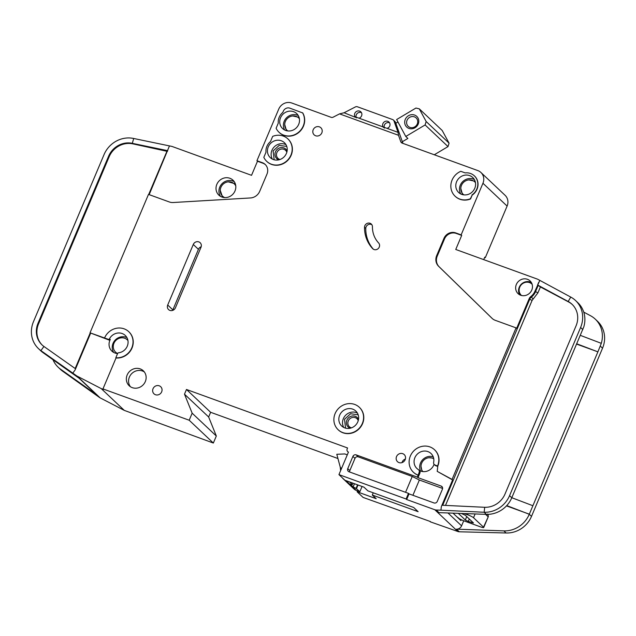 <?xml version="1.0" encoding="UTF-8"?>
<svg xmlns="http://www.w3.org/2000/svg" width="636" height="636" viewBox="0 0 636 636"><rect width="100%" height="100%" fill="white"/><g stroke="black" fill="none" stroke-linecap="round" stroke-linejoin="round"><path stroke-width="0.95" d="M235.304 183.796L228.276 181.848M433.649 458.198L429.046 457.729M475.132 181.284L468.819 179.909M286.772 146.439L279.188 145.366L273.122 150.923L274.164 159.779M299.055 117.35L292.743 115.967M358.171 414.807L350.595 413.734L344.521 419.283L345.563 428.147M389.709 126.079A3.856 3.578 133.4 0 1 387.165 128.4L383.079 126.922A3.856 3.578 133.4 0 1 388.954 122.04A3.856 3.578 133.4 0 1 389.709 126.079M383.524 127.526L383.079 126.922L354.944 116.698A3.856 3.578 133.4 0 1 360.819 111.825A3.856 3.578 133.4 0 1 359.022 118.185M384.47 128.114A3.856 3.578 133.4 0 1 389.606 122.883M355.389 117.302L344.084 112.763L339.552 113.876L398.502 135.285L400.783 141.733L402.286 143.148L477.835 170.583A10.287 9.548 -46.6 0 1 480.935 172.491L505.087 195.308A10.287 9.548 -46.6 0 1 507.107 206.08L485.3 257.691L484.743 257.167L483.71 259.623M356.335 117.899A3.856 3.578 133.4 0 1 361.471 112.667M474.774 188.288A10.287 9.548 133.4 0 1 458.635 192.47A10.287 9.548 133.4 0 1 456.616 181.697A10.287 9.548 133.4 0 1 472.755 177.516A10.287 9.548 133.4 0 1 474.774 188.288M286.407 153.443A10.287 9.548 133.4 0 1 270.268 157.625A10.287 9.548 133.4 0 1 268.257 146.852A10.287 9.548 133.4 0 1 284.395 142.671A10.287 9.548 133.4 0 1 286.407 153.443M298.697 124.354A10.287 9.548 133.4 0 1 282.559 128.536A10.287 9.548 133.4 0 1 280.548 117.763A10.287 9.548 133.4 0 1 296.686 113.582A10.287 9.548 133.4 0 1 298.697 124.354M339.656 415.221A10.287 9.548 -46.6 0 0 341.667 425.993A10.287 9.548 -46.6 0 0 357.814 421.811A10.287 9.548 -46.6 0 0 355.794 411.039A10.287 9.548 -46.6 0 0 339.656 415.221M521.56 295.502A7.712 7.163 133.4 0 1 521.258 295.231A7.712 7.163 133.4 0 1 519.747 287.154A7.712 7.163 133.4 0 1 531.855 284.022A7.712 7.163 133.4 0 1 532.141 284.3L531.855 284.022M117.628 353.513A8.483 7.878 133.4 0 1 115.617 352.161A8.483 7.878 133.4 0 1 113.955 343.273A8.483 7.878 133.4 0 1 127.272 339.823A8.483 7.878 133.4 0 1 127.947 340.562M224.723 197.597A8.483 7.878 133.4 0 1 222.584 196.19A8.483 7.878 133.4 0 1 220.93 187.302A8.483 7.878 133.4 0 1 234.239 183.852A8.483 7.878 133.4 0 1 235.765 185.903M234.239 183.852L234.938 184.512A8.483 7.878 133.4 0 1 235.694 185.338M422.876 471.586A8.483 7.878 133.4 0 1 421.676 463.183A8.483 7.878 133.4 0 1 433.76 458.795M463.906 194.886A8.483 7.878 133.4 0 1 463.127 194.242A8.483 7.878 133.4 0 1 461.474 185.362A8.483 7.878 133.4 0 1 474.782 181.912A8.483 7.878 133.4 0 1 475.466 182.643M286.82 152.282A5.525 5.136 -46.6 0 0 276.891 152.568A5.525 5.136 -46.6 0 0 280.007 159.501M278.743 159.859A6.559 6.09 133.4 0 1 275.507 151.773A6.559 6.09 133.4 0 1 283.815 147.902A6.559 6.09 133.4 0 1 287.106 151.002M287.83 130.944A8.483 7.878 133.4 0 1 287.059 130.308A8.483 7.878 133.4 0 1 285.397 121.42A8.483 7.878 133.4 0 1 298.713 117.97A8.483 7.878 133.4 0 1 299.389 118.709M350.142 428.227A6.559 6.09 133.4 0 1 346.906 420.15A6.559 6.09 133.4 0 1 352.734 415.928A6.559 6.09 133.4 0 1 358.513 419.37M358.219 420.65A5.525 5.136 -46.6 0 0 348.29 420.937A5.525 5.136 -46.6 0 0 351.406 427.869M417.272 123.972A5.788 5.374 133.4 0 1 408.193 126.326A5.788 5.374 133.4 0 1 407.056 120.268A5.788 5.374 133.4 0 1 416.135 117.914A5.788 5.374 133.4 0 1 417.272 123.972M418.218 124.076A7.33 6.805 133.4 0 1 408.924 128.416A7.33 6.805 133.4 0 1 405.283 119.377A7.33 6.805 133.4 0 1 414.569 115.044A7.33 6.805 133.4 0 1 418.218 124.076M434.07 464.288A10.287 9.548 133.4 0 1 433.8 465.003A10.287 9.548 133.4 0 1 419.203 470.346M186.475 389.478L210.627 412.295L208.648 416.985L216.32 436.01L192.159 413.185L184.488 394.169L186.475 389.478L347.574 447.975L347.177 448.913A2.568 2.385 133.4 0 0 348.456 452.085L338.94 474.607L406.102 498.998L408.479 493.361L349.029 471.777A2.568 2.385 133.4 0 1 347.757 468.605L352.908 456.41A2.568 2.385 133.4 0 1 356.168 454.883L417.431 477.135L419.108 472.476A2.568 2.385 -46.6 0 0 418.265 469.519A10.287 9.548 133.4 0 1 416.898 468.462A10.287 9.548 133.4 0 1 414.887 457.689A10.287 9.548 133.4 0 1 431.025 453.508A10.287 9.548 133.4 0 1 433.649 462.34A2.568 2.385 -46.6 0 0 435.08 465.019L437.783 466.124L437.218 471.371L452.061 479.417L516.074 327.874L495.206 320.298A10.287 9.548 133.4 0 1 492.105 318.39A10.287 9.548 133.4 0 1 492.01 318.294L438.602 266.269A10.287 9.548 133.4 0 1 436.686 255.593L443.96 238.373A9.254 8.594 133.4 0 1 455.694 232.895L461.14 234.875L482.947 183.263A10.287 9.548 -46.6 0 0 480.935 172.491M104.566 337.97A15.431 14.326 133.4 0 1 128.774 331.698A15.431 14.326 133.4 0 1 131.795 347.852A15.431 14.326 133.4 0 1 115.824 357.774L117.652 353.457A1.026 0.954 133.4 0 1 118.527 352.797A10.287 9.548 -46.6 0 0 127.256 346.207A10.287 9.548 -46.6 0 0 125.244 335.434A10.287 9.548 -46.6 0 0 109.503 338.773A1.026 0.954 133.4 0 1 108.239 339.298L109.002 340.022L90.026 332.811L108.239 339.298M117.604 353.56A10.287 9.548 133.4 0 1 111.88 351.112A10.287 9.548 133.4 0 1 109.869 340.34A10.287 9.548 133.4 0 1 110.266 339.497A1.026 0.954 133.4 0 1 109.002 340.022M126.93 337.613A10.287 9.548 -46.6 0 0 113.057 343.353A10.287 9.548 -46.6 0 0 113.669 352.416M234.994 190.959A10.287 9.548 133.4 0 1 218.856 195.141A10.287 9.548 133.4 0 1 216.836 184.361A10.287 9.548 133.4 0 1 232.983 180.179A10.287 9.548 133.4 0 1 234.994 190.959M359.435 407.398A15.431 14.326 133.4 0 1 359.539 407.493A15.431 14.326 133.4 0 1 362.56 423.656A15.431 14.326 133.4 0 1 338.344 429.928A15.431 14.326 133.4 0 1 338.241 429.825M335.116 413.567A15.431 14.326 133.4 0 1 359.332 407.294A15.431 14.326 133.4 0 1 362.345 423.457A15.431 14.326 133.4 0 1 338.137 429.729A15.431 14.326 133.4 0 1 335.116 413.567M145.318 381.568A10.287 9.548 133.4 0 1 129.18 385.75A10.287 9.548 133.4 0 1 127.168 374.978A10.287 9.548 133.4 0 1 143.307 370.796A10.287 9.548 133.4 0 1 145.318 381.568M144.332 371.941A10.287 9.548 -46.6 0 0 129.394 377.076A10.287 9.548 -46.6 0 0 130.388 386.704M161.663 391.832A4.889 4.539 133.4 0 1 153.992 393.819A4.889 4.539 133.4 0 1 153.037 388.699A4.889 4.539 133.4 0 1 160.701 386.712A4.889 4.539 133.4 0 1 161.663 391.832M302.545 112.763A15.431 14.326 133.4 0 1 303.237 126A15.431 14.326 133.4 0 1 279.029 132.272A15.431 14.326 133.4 0 1 276.111 128.249L278.29 123.09A11.83 10.979 133.4 0 1 282.797 112.429L283.322 111.197A5.144 4.778 133.4 0 1 289.841 108.152L302.752 112.962A15.431 14.326 133.4 0 1 303.444 126.198A15.431 14.326 133.4 0 1 279.236 132.471A15.431 14.326 133.4 0 1 279.132 132.368M321.824 132.868A4.889 4.539 133.4 0 1 314.152 134.856A4.889 4.539 133.4 0 1 313.198 129.744A4.889 4.539 133.4 0 1 320.862 127.757A4.889 4.539 133.4 0 1 321.824 132.868M371.853 224.691A4.118 3.824 -46.6 0 0 365.764 228.451A33.947 31.514 -46.6 0 0 373.372 249.217M364.841 225.701A4.118 3.824 133.4 0 1 372.434 226.766A25.718 23.874 -46.6 0 0 378.627 242.96A4.118 3.824 133.4 0 1 372.823 248.795A4.118 3.824 133.4 0 1 372.68 248.652A33.947 31.514 133.4 0 1 364.515 227.267A4.118 3.824 133.4 0 1 364.841 225.701M288.029 139.03A15.431 14.326 133.4 0 1 288.132 139.125A15.431 14.326 133.4 0 1 291.153 155.287A15.431 14.326 133.4 0 1 266.945 161.56A15.431 14.326 133.4 0 1 266.842 161.465M290.946 155.089A15.431 14.326 133.4 0 1 266.738 161.361A15.431 14.326 133.4 0 1 263.821 157.346L266.007 152.179A11.83 10.979 133.4 0 1 270.507 141.526L272.685 136.358A15.431 14.326 133.4 0 1 287.925 138.934A15.431 14.326 133.4 0 1 290.946 155.089M474.448 175.934A12.601 11.702 133.4 0 1 474.559 176.029A12.601 11.702 133.4 0 1 477.024 189.226A12.601 11.702 133.4 0 1 472.174 195.125L470.338 198.782A15.431 14.326 133.4 0 1 455.098 196.214A15.431 14.326 133.4 0 1 460.798 171.315L465.162 172.897A12.601 11.702 133.4 0 1 474.345 175.838A12.601 11.702 133.4 0 1 476.817 189.035A12.601 11.702 133.4 0 1 471.968 194.934M405.172 459.693A4.889 4.539 133.4 0 1 397.5 461.68A4.889 4.539 133.4 0 1 396.546 456.561A4.889 4.539 133.4 0 1 404.21 454.573A4.889 4.539 133.4 0 1 405.172 459.693M405.402 459.025A4.889 4.539 -46.6 0 0 402.008 462.611M128.877 331.793A15.431 14.326 133.4 0 1 128.981 331.889A15.431 14.326 133.4 0 1 132.002 348.051A15.431 14.326 133.4 0 1 116.03 357.973L102.96 388.914L189.186 420.229L192.159 413.185M531.775 290.064A8.745 8.117 133.4 0 1 518.054 293.617A8.745 8.117 133.4 0 1 516.345 284.467A8.745 8.117 133.4 0 1 530.058 280.913A8.745 8.117 133.4 0 1 531.775 290.064M506.741 505.588L529.279 514.27A25.718 23.874 -46.6 0 1 503.871 530.885L456.505 529.16A5.144 4.778 133.4 0 0 461.585 525.837L463.724 520.773M461.267 519.699L460.885 520.59L453.007 513.149M572.313 304.541A20.575 19.104 -46.6 0 0 568.735 302.028L568.179 301.504A20.575 19.104 133.4 0 1 572.042 304.278A20.575 19.104 133.4 0 1 576.065 325.823L505.024 494.005A20.575 19.104 133.4 0 1 484.704 507.29L484.155 512.258A25.718 23.874 -46.6 0 0 509.563 495.651L580.604 327.476A25.718 23.874 -46.6 0 0 575.572 300.542L577.79 302.641A25.718 23.874 133.4 0 1 583.816 326.817L511.789 497.75A25.718 23.874 133.4 0 1 486.381 514.357L439.007 512.64L436.232 510.016A5.144 4.778 -46.6 0 1 434.793 509.738L457.841 531.505A5.144 4.778 -46.6 0 0 459.279 531.783L456.505 529.16M506.471 505.882L529.319 514.182L597.896 351.843L576.677 344.132M532.889 505.731L511.797 497.71M459.279 531.783L506.097 532.984A25.718 23.874 -46.6 0 0 531.505 516.368L602.538 348.194A25.718 23.874 -46.6 0 0 597.506 321.26L595.288 319.161A25.718 23.874 -46.6 0 0 590.462 315.695L583.753 312.125M580.374 335.371L601.306 343.337L597.896 351.843L576.804 343.822M601.314 343.337L601.306 343.337A25.718 23.874 -46.6 0 0 595.288 319.161M516.074 327.874L516.623 328.399L529.16 298.721A5.144 4.778 133.4 0 1 530.861 296.519A12.346 11.464 -46.6 0 0 534.948 291.216L539.829 280.381L537.73 279.268A2.568 2.385 133.4 0 0 537.436 279.132L455.75 249.471L461.696 235.4L461.14 234.875M461.696 235.4L456.25 233.42A9.254 8.594 -46.6 0 0 444.516 238.898L437.242 256.117A10.287 9.548 -46.6 0 0 439.158 266.794L492.344 318.604M575.572 300.542A25.718 23.874 -46.6 0 0 570.746 297.076L568.179 301.504L537.587 284.992L540.401 286.947L537.873 292.926L532.086 300.43L445.502 505.405M485.3 257.691L484.624 257.453M430.381 521.536L363.1 497.424L357.13 491.787L376.186 498.711L372.299 495.039L418.13 511.678L413.694 507.48L367.854 490.841L363.967 487.168L344.911 480.244L338.94 474.607M210.627 412.295L337.811 458.484M216.32 436.01L213.346 443.046L189.186 420.229M90.582 333.336L75.088 370.009L72.798 373.109L76.574 375.789A5.144 4.778 -46.6 0 0 77.107 376.115L100.154 397.882L124.298 410.387L213.346 443.046M339.552 113.876L333.153 117.175A2.568 2.385 133.4 0 1 331.253 117.358L291.773 103.016A10.287 9.548 -46.6 0 0 278.735 109.106L256.936 160.717L262.374 162.697A9.254 8.594 133.4 0 1 265.164 164.414A9.254 8.594 133.4 0 1 266.977 174.105L259.703 191.325A10.287 9.548 133.4 0 1 250.481 197.955L173.175 202.518A10.287 9.548 133.4 0 1 169.359 201.978L148.49 194.401L90.026 332.811M418.226 475.259A15.431 14.326 133.4 0 1 413.575 472.397A15.431 14.326 133.4 0 1 413.472 472.302M434.658 449.867A15.431 14.326 133.4 0 1 434.762 449.962A15.431 14.326 133.4 0 1 437.783 466.124M402.047 143.06A2.568 2.385 133.4 0 1 400.783 141.733M472.174 195.125L470.545 198.981A15.431 14.326 133.4 0 1 455.312 196.405A15.431 14.326 133.4 0 1 455.209 196.309M201 247.285L175.433 307.808A4.373 4.062 133.4 0 1 168.572 309.589A4.373 4.062 133.4 0 1 167.713 305.01L193.28 244.486A4.373 4.062 133.4 0 1 200.141 242.706A4.373 4.062 133.4 0 1 201 247.285M539.829 280.381L570.746 297.076M484.704 507.29L441.933 505.238L441.312 506.693L452.617 479.942L452.061 479.417M538.716 282.305L537.587 284.992M441.312 506.693L440.931 510.183L436.232 510.016M486.381 514.357L484.155 512.258L440.931 510.183M418.599 469.781L419.37 470.505A2.568 2.385 133.4 0 1 419.871 473.2L417.987 477.66L441.13 486.063A2.568 2.385 133.4 0 1 442.41 489.235L437.258 501.43A2.568 2.385 133.4 0 1 433.998 502.949L409.035 493.886L406.658 499.522L434.793 509.738M406.658 499.522L406.102 498.998M457.841 531.505L430.262 521.814M437.218 471.371L452.617 479.942M437.751 466.434L435.843 465.743A2.568 2.385 133.4 0 1 435.064 465.266L434.301 464.542M357.519 490.849L357.13 491.787M373.245 492.797L372.299 495.039M265.435 164.684A9.254 8.594 -46.6 0 0 262.93 163.221L257.485 161.242L251.538 175.321L172.125 146.479A2.568 2.385 133.4 0 0 171.831 146.399L133.695 138.481L132.312 143.339L132.868 143.863A20.575 19.104 -46.6 0 0 109.161 156.726L38.55 323.883A20.575 19.104 -46.6 0 0 42.302 345.157M133.695 138.481A25.718 23.874 -46.6 0 0 104.066 154.556L33.462 321.705A25.718 23.874 -46.6 0 0 38.494 348.639A25.718 23.874 -46.6 0 0 40.887 350.611L43.94 346.477A20.575 19.104 133.4 0 1 42.024 344.903A20.575 19.104 133.4 0 1 37.993 323.358L38.55 323.883M52.963 359.698A25.718 23.874 -46.6 0 0 58.21 367.266L60.428 369.365A25.718 23.874 -46.6 0 0 62.829 371.329L99.621 397.564A5.144 4.778 133.4 0 0 100.154 397.882M58.21 367.266A25.718 23.874 -46.6 0 0 60.603 369.23L96.847 394.94A5.144 4.778 133.4 0 1 96.362 394.543L79.095 378.237M38.494 348.639L40.712 350.738A25.718 23.874 133.4 0 0 43.113 352.71L79.349 378.412L76.574 375.789M109.161 156.726L108.605 156.202L37.993 323.358M108.605 156.202A20.575 19.104 133.4 0 1 132.312 143.339L167.737 150.676M149.166 194.64L169.47 145.882M77.107 376.115L101.251 388.62L124.298 410.387M101.251 388.62L103.517 389.439L102.96 388.914M72.798 373.109L40.887 350.611L43.113 352.71M43.94 346.477L75.597 368.8M257.485 161.242L256.936 160.717M184.488 394.169L208.648 416.985M409.035 493.886L408.479 493.361M405.561 492.304L412.255 476.467L358.251 456.855A2.568 2.385 -46.6 0 0 354.991 458.373L349.84 470.576A2.568 2.385 -46.6 0 0 349.665 472.007M417.987 477.66L417.431 477.135M412.255 476.467L419.363 480.013L412.907 495.293M442.6 488.456L419.363 480.013M418.019 475.06A15.431 14.326 133.4 0 1 413.368 472.198A15.431 14.326 133.4 0 1 413.543 451.147A15.431 14.326 133.4 0 1 434.555 449.771A15.431 14.326 133.4 0 1 437.576 465.926M402.946 143.386L395.505 122.366A2.568 2.385 -46.6 0 0 394.924 121.484L393.398 120.037A2.568 2.385 -46.6 0 0 392.627 119.56L357.4 106.776A2.568 2.385 -46.6 0 0 355.413 106.92L344.084 112.763M387.165 128.4L398.017 132.344L393.978 120.927A2.568 2.385 -46.6 0 0 393.398 120.037M398.017 132.344L398.502 135.285M201.191 246.752A4.373 4.062 -46.6 0 0 198.424 249.336L172.857 309.867A4.373 4.062 -46.6 0 0 172.666 310.4M568.735 302.028L540.401 286.947M148.697 194.473L166.934 151.296L132.868 143.863M166.934 151.296L167.435 151.392M347.288 454.843L344.791 453.937L336.794 454.279L340.419 467.77L341.643 468.215M341.429 468.716L340.419 467.77M402.35 141.725L407.867 138.433L405.784 136.47L396.633 119.552L415.952 108.033L419.291 108.843L442.203 130.483L449.072 143.164L426.16 121.524L419.291 108.843M344.148 479.52A7.712 7.163 133.4 0 1 343.154 478.749L353.982 488.981A7.712 7.163 -46.6 0 0 356.303 490.412L359.857 491.7L362.067 486.476M343.154 478.749A7.712 7.163 133.4 0 1 342.327 477.803M469.304 519.008L468.271 521.464L473.47 522.951L465.417 515.343L461.315 513.451M434.293 154.771L448.014 146.59L449.072 143.164M448.014 146.59L425.11 124.95L426.16 121.524M387.197 128.393L388.755 127.462M395.815 123.249L397.945 121.985M425.11 124.95L405.784 136.47M340.228 467.07L340.626 470.616M468.048 513.689L467.595 514.763A5.144 0.716 22.9 0 1 473.526 517.72L483.519 527.165A5.144 0.716 22.9 0 1 483.718 527.514A5.144 0.716 22.9 0 1 480.371 526.823L464.487 521.059A5.144 0.716 22.9 0 1 458.564 518.102L458.421 517.966A10.287 1.423 22.9 0 0 457.014 516.925M487.717 514.007C488.432 516.17 488.52 517.036 487.979 516.607L485.57 514.325M483.718 527.514L488.305 516.663L483.519 527.165M349.498 481.913L352.36 484.616L352.972 483.169M357.567 484.839L356.073 488.384L359.857 491.7M356.073 488.384L353.131 486.93L350.309 484.258L352.36 484.616M354.49 483.726L353.131 486.93M468.271 521.464L465.306 519.978L466.737 516.583M458.27 513.339L465.306 519.978M467.595 514.763L464.28 513.554M356.526 488.551L358.02 485.006M224.158 197.55A8.483 7.878 133.4 0 1 223.284 196.842L222.584 196.19M284.713 124.481L286.454 130.69M460.79 188.415L462.523 194.624M117.183 353.521A8.483 7.878 133.4 0 1 116.309 352.821L115.617 352.161M421 466.244L422.058 471.459M220.247 190.355L222.592 197.247M234.279 181.729A10.287 9.548 -46.6 0 0 219.754 187.119A10.287 9.548 -46.6 0 0 220.469 196.349M433.227 456.799A10.287 9.548 -46.6 0 0 420.507 463A10.287 9.548 -46.6 0 0 420.539 471.006M474.345 179.527A10.287 9.548 -46.6 0 0 460.297 185.171A10.287 9.548 -46.6 0 0 460.726 193.94M285.985 144.674A10.287 9.548 -46.6 0 0 271.938 150.327A10.287 9.548 -46.6 0 0 272.359 159.095M298.268 115.585A10.287 9.548 -46.6 0 0 284.22 121.238A10.287 9.548 -46.6 0 0 284.65 130.006M357.384 413.042A10.287 9.548 -46.6 0 0 343.337 418.695A10.287 9.548 -46.6 0 0 343.766 427.464M531.33 282.487A8.745 8.117 -46.6 0 0 519.262 287.218A8.745 8.117 -46.6 0 0 519.699 294.802M461.585 525.837L447.951 512.958M582.822 329.575L580.604 327.476M511.789 497.75L509.563 495.651M529.279 514.27L531.505 516.368M602.538 348.194L600.32 346.095M482.947 183.263L507.107 206.08M503.871 530.885L506.097 532.984M456.25 233.42L455.694 232.895M444.516 238.898L443.96 238.373M437.242 256.117L436.686 255.593M439.158 266.794L438.602 266.269M529.16 298.721L529.716 299.246L442.688 505.27M530.861 296.519L531.418 297.044A5.144 4.778 -46.6 0 0 529.716 299.246L532.086 300.43M533.111 299.111L531.418 297.044A12.346 11.464 -46.6 0 0 535.504 291.741L538.135 285.508M534.948 291.216L537.873 292.926M62.829 371.329L60.603 369.23M96.847 394.94L99.621 397.564M262.93 163.221L262.374 162.697M349.84 470.576L347.757 468.605M352.908 456.41L354.991 458.373M358.251 456.855L356.168 454.883M441.13 486.063L442.425 487.287M419.108 472.476L419.871 473.2M393.978 120.927L395.505 122.366M365.764 228.451L364.515 227.267M167.713 305.01L172.857 309.867M198.424 249.336L193.28 244.486M110.266 339.497L109.503 338.773M75.183 368.506L90.193 332.97M435.843 465.743L435.08 465.019M345.944 480.625L356.303 490.412M471.896 522.776L472.294 521.838M475.116 513.952L473.526 517.72M127.272 339.823L127.931 340.451M474.782 181.912L475.45 182.532M299.373 118.598L298.713 117.97M347.677 451.608L348.377 452.268M287.718 130.929L287.059 130.308M463.127 194.242L463.795 194.87"/></g></svg>

